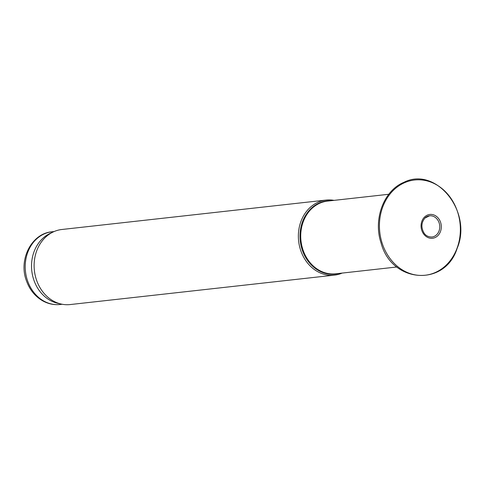<?xml version="1.0" encoding="UTF-8"?>
<svg xmlns="http://www.w3.org/2000/svg" width="484" height="484" viewBox="0 0 484 484"><rect width="100%" height="100%" fill="white"/><g stroke="black" fill="none" stroke-linecap="round" stroke-linejoin="round"><path stroke-width="0.73" d="M334.057 200.37A37.764 31.817 83.6 0 0 326.083 200.067L61.831 229.495A37.764 31.817 83.6 0 0 53.27 231.927A37.764 31.817 83.6 0 0 36.481 279.946A37.764 31.817 83.6 0 0 61.305 304.073A37.764 31.817 83.6 0 0 70.192 304.557L334.444 275.13A37.764 31.817 83.6 0 0 342.158 273.085M326.083 200.067A37.764 31.817 83.6 0 0 300.733 250.518A37.764 31.817 83.6 0 0 334.444 275.13M53.27 231.927L50.088 233.421A36.584 30.825 83.6 0 0 33.819 279.94A36.584 30.825 83.6 0 0 57.874 303.317L61.305 304.073M330.681 200.745A36.838 31.036 83.6 0 0 302.312 250.101A36.838 31.036 83.6 0 0 338.782 273.46M388.785 194.272L327.577 201.09A36.584 30.825 83.6 0 0 303.02 249.962A36.584 30.825 83.6 0 0 335.678 273.805L396.886 266.986M27.503 280.641A36.584 30.825 83.6 0 0 60.161 304.49C53.99 305.126 48.122 303.879 42.55 300.758C34.89 296.244 29.488 289.493 26.336 280.502C18.446 259.545 31.508 233.409 52.066 231.769A36.584 30.825 83.6 0 0 27.503 280.641M425.109 217.848A10.672 8.99 -96.4 0 1 429.568 215.803A10.672 8.99 -96.4 0 1 439.684 225.411A10.672 8.99 -96.4 0 1 431.928 237.015C428.298 237.021 425.624 235.623 423.911 232.828C420.935 227.341 421.298 222.404 425 218.024L429.568 215.803M424.922 216.693A11.985 10.097 -96.4 0 1 439.2 219.415A11.985 10.097 -96.4 0 1 437.282 236.168A11.985 10.097 -96.4 0 1 423.046 233.1A11.985 10.097 -96.4 0 1 424.922 216.693M404.503 182.728A47.916 40.372 -96.4 0 1 457.477 211.569A47.916 40.372 -96.4 0 1 434.523 272.837A47.916 40.372 -96.4 0 1 382.009 242.744A47.916 40.372 -96.4 0 1 404.503 182.728M60.161 304.49L62.218 304.261M52.066 231.769L54.117 231.546M381.035 242.895C391.574 283.297 444.965 287.157 457.15 248.34C472.801 211.823 435.927 165.873 403.868 182.341C383.788 190.508 373.049 219.173 381.035 242.895"/></g></svg>
